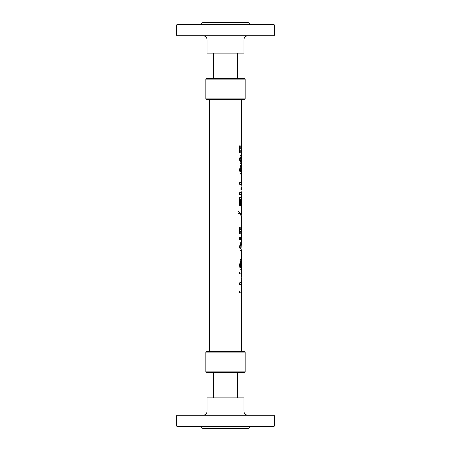<?xml version="1.0" encoding="UTF-8"?>
<svg xmlns="http://www.w3.org/2000/svg" width="451" height="451" viewBox="0 0 451 451"><rect width="100%" height="100%" fill="white"/><g stroke="black" fill="none" stroke-linecap="round" stroke-linejoin="round"><path stroke-width="0.68" d="M225.5 98.972L245.096 98.972L245.096 79.094L205.904 79.094L205.904 98.972L225.5 98.972M205.904 98.972L206.462 99.53L244.538 99.53L245.096 98.972M245.096 79.094L244.538 78.536L206.462 78.536L205.904 79.094M241.246 351.47L241.246 292.834L239.718 292.834L239.718 290.974L241.246 290.974L241.246 284.53L239.718 284.53L239.718 282.67L241.246 282.67L241.144 273.915L239.718 273.915L239.718 272.054L241.246 272.054L241.246 269.715L240.09 269.715L239.599 265.07L240.315 260.233L241.246 258.412L241.246 250.593L241.054 251.139L240.124 249.82L239.588 246.691L240.107 243.608L241.217 242.164M241.195 243.957L240.445 244.955L240.18 246.703C240.259 248.304 240.541 249.144 241.014 249.234L241.24 243.991L240.468 244.955L240.203 246.703C240.287 248.304 240.569 249.144 241.043 249.234M241.217 248.941L241.043 251.139M241.206 242.069L241.217 243.963M241.217 249.837L241.246 250.593M240.631 237.22L240.631 239.47M240.659 239.47L239.718 239.47L239.718 237.22L240.659 237.22L240.659 239.47M241.246 242.086L241.246 231.402L240.248 231.402L240.248 233.889M240.248 227.056L240.248 229.598L241.246 229.598L241.24 215.899L240.344 214.377L238.156 212.928L238.156 211.339L240.862 213.396L241.217 215.747M240.27 231.402L240.27 233.889L239.718 233.889L239.718 227.056L240.27 227.056L240.27 229.598M238.156 211.339L240.631 213.075L241.217 214.727M241.246 214.439L241.246 199.257L240.321 199.257L240.321 205.509M240.349 199.257L240.349 205.509L239.718 205.509L239.718 197.397L241.246 197.397L241.246 194.561L239.718 194.561L239.718 192.701L241.246 192.701L240.935 189.048L241.246 184.296L239.718 184.296L239.718 182.565L241.246 182.565L241.246 174.362C240.546 174.39 239.994 172.902 239.588 169.892C240.005 166.859 240.558 165.365 241.246 165.41L241.246 167.315L240.682 167.795L240.214 169.892L240.671 171.955L241.246 172.457L241.246 167.315M241.217 186.945L241.217 190.029M241.2 188.597L241.217 189.347M241.217 187.819L241.229 188.597M241.246 156.813L240.654 157.292L240.186 159.389L240.648 161.452L241.246 161.954L241.246 156.813L240.682 157.292L240.214 159.389L240.671 161.452L241.246 161.954M241.217 163.837L241.246 163.86C240.546 163.888 239.994 162.399 239.588 159.389C240.005 156.356 240.558 154.862 241.246 154.907L241.217 156.813M241.246 154.907L241.246 150.087L240.248 150.087L240.248 152.573M240.248 145.746L240.248 148.283L241.246 148.283L241.246 99.53M240.27 150.087L240.27 152.573L239.718 152.573L239.718 145.746L240.27 145.746L240.27 148.283M241.217 167.315L240.654 167.795L240.186 169.892L240.648 171.955L241.246 172.457M241.217 172.457L241.246 174.362M241.217 264.636L241.217 269.715L241.217 264.636M241.246 264.636L241.217 260.351L240.214 264.996L240.366 267.877L241.167 267.877L241.246 264.636L241.246 269.715M240.671 261.631L240.394 267.877M241.246 260.351L240.699 261.631M241.24 258.417L241.217 260.351M241.217 278.91L241.217 278.425M241.246 273.915L241.246 277.049M225.5 352.028L205.904 352.028L205.904 371.906L245.096 371.906L245.096 352.028L225.5 352.028M245.096 352.028L244.538 351.47L206.462 351.47L205.904 352.028M205.904 371.906L206.462 372.464L244.538 372.464L245.096 371.906M201.005 24.298L202.758 22.55L248.242 22.55L249.995 24.298M225.5 35.764L273.791 35.764L274.49 35.065L176.51 35.065L177.209 35.764L225.5 35.764M207.127 39.964L207.127 53.117L243.873 53.117L243.873 39.964L207.127 39.964C206.879 37.41 205.481 36.012 202.933 35.764M176.51 24.997L177.209 24.298L273.791 24.298L274.49 24.997L176.51 24.997L176.51 35.065M249.995 426.702L248.242 428.45L202.758 428.45L201.005 426.702M225.5 415.236L177.209 415.236L176.51 415.935L274.49 415.935L273.791 415.236L225.5 415.236M243.873 411.036L243.873 397.883L207.127 397.883L207.127 411.036L243.873 411.036C244.121 413.59 245.519 414.988 248.067 415.236M274.49 426.003L273.791 426.702L177.209 426.702L176.51 426.003L274.49 426.003L274.49 415.935M241.217 292.834L241.217 290.974M241.217 284.53L241.217 282.67M241.217 231.402L241.217 229.598M241.217 199.257L241.217 197.397M241.217 194.561L241.217 192.701M241.217 184.296L241.217 182.565M241.217 163.843L241.217 161.954M241.217 150.087L241.217 148.283M241.217 273.915L241.217 272.054M241.246 188.941L241.246 188.242M241.246 165.41L241.246 163.86M209.754 351.47L209.754 99.53M243.873 39.964C244.121 37.41 245.519 36.012 248.067 35.764M274.49 24.997L274.49 35.065M213.74 53.117L213.74 78.536M237.26 78.536L237.26 53.117M207.127 411.036C206.879 413.59 205.481 414.988 202.933 415.236M176.51 426.003L176.51 415.935M237.26 397.883L237.26 372.464M213.74 372.464L213.74 397.883"/></g></svg>
